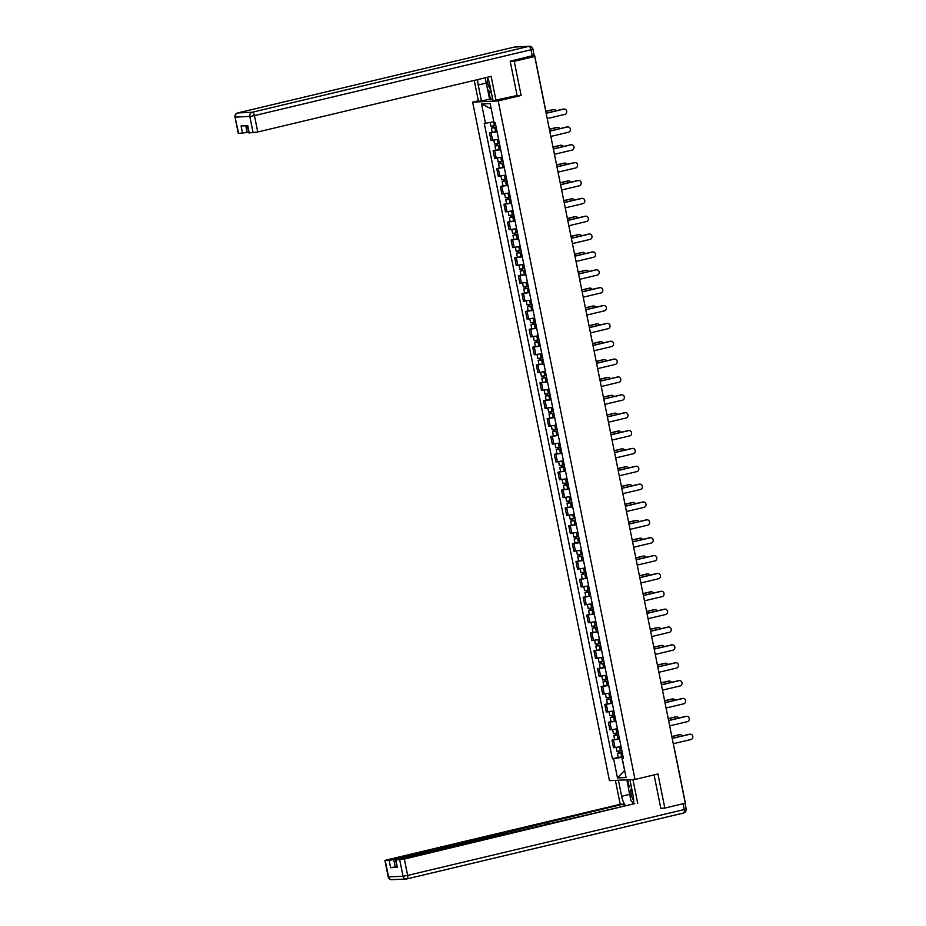 <?xml version="1.0" encoding="UTF-8"?>
<svg xmlns="http://www.w3.org/2000/svg" width="926" height="926" viewBox="0 0 926 926"><rect width="100%" height="100%" fill="white"/><g stroke="black" fill="none" stroke-linecap="round" stroke-linejoin="round"><path stroke-width="1.39" d="M478.36 100.784L472.642 102.138L609.458 780.653L635.005 779.437L498.2 100.911L521.13 95.459L514.243 61.336L534.707 56.463L685.275 803.212L664.822 808.085L657.935 773.974L635.005 779.437M660.805 808.282L664.822 808.085M534.707 56.463L530.181 56.683L533.77 55.514M514.243 61.336L510.238 61.533M497.077 131.805L489.53 132.869L491.058 140.416L498.593 139.363M492.181 132.233L489.53 132.869M500.677 149.665L493.141 150.73L494.658 158.288L502.193 157.223M495.78 150.093L493.141 150.73M504.276 167.525L496.741 168.59L498.257 176.148L505.793 175.083M499.38 167.953L496.741 168.59M507.876 185.385L500.341 186.45L501.857 194.009L509.404 192.944M502.98 185.825L500.341 186.45M511.476 203.245L503.941 204.31L505.469 211.869L513.004 210.804M506.591 203.685L503.941 204.31M515.076 221.106L507.541 222.171L509.069 229.729L516.604 228.664M510.191 221.546L507.541 222.171M518.676 238.977L511.14 240.031L512.668 247.589L520.204 246.524M513.791 239.406L511.14 240.031M522.287 256.838L514.74 257.891L516.268 265.449L523.803 264.396M517.391 257.266L514.74 257.891M525.887 274.698L518.352 275.763L519.868 283.31L527.403 282.256M520.991 275.126L518.352 275.763M529.487 292.558L521.951 293.623L523.468 301.181L531.015 300.117M524.591 292.986L521.951 293.623M533.087 310.418L525.551 311.483L527.068 319.042L534.615 317.977M528.19 310.847L525.551 311.483M536.686 328.279L529.151 329.343L530.679 336.902L538.214 335.837M531.802 328.718L529.151 329.343M540.286 346.139L532.751 347.204L534.279 354.762L541.814 353.697M535.402 346.579L532.751 347.204M543.886 363.999L536.351 365.064L537.879 372.622L545.414 371.558M539.001 364.439L536.351 365.064M547.497 381.871L539.951 382.924L541.479 390.483L549.014 389.418M542.601 382.299L539.951 382.924M551.097 399.731L543.562 400.796L545.078 408.343L552.614 407.29M546.201 400.159L543.562 400.796M554.697 417.591L547.162 418.656L548.678 426.203L556.225 425.15M549.801 418.02L547.162 418.656M558.297 435.451L550.762 436.516L552.29 444.075L559.825 443.01M553.401 435.88L550.762 436.516M561.897 453.312L554.361 454.377L555.889 461.935L563.425 460.87M557.012 453.74L554.361 454.377M565.497 471.172L557.961 472.237L559.489 479.795L567.025 478.73M560.612 471.612L557.961 472.237M569.108 489.032L561.561 490.097L563.089 497.656L570.624 496.591M564.212 489.472L561.561 490.097M572.708 506.892L565.161 507.957L566.689 515.516L574.224 514.451M567.812 507.332L565.161 507.957M576.308 524.764L568.772 525.818L570.289 533.376L577.824 532.311M571.411 525.192L568.772 525.818M579.908 542.624L572.372 543.689L573.889 551.236L581.435 550.183M575.011 543.053L572.372 543.689M583.507 560.485L575.972 561.55L577.5 569.108L585.035 568.043M578.623 560.913L575.972 561.55M587.107 578.345L579.572 579.41L581.1 586.968L588.635 585.903M582.222 578.773L579.572 579.41M590.707 596.205L583.172 597.27L584.7 604.828L592.235 603.764M585.822 596.633L583.172 597.27M594.318 614.065L586.771 615.13L588.299 622.689L595.835 621.624M589.422 614.505L586.771 615.13M597.918 631.926L590.383 632.99L591.899 640.549L599.435 639.484M593.022 632.365L590.383 632.99M601.518 649.786L593.983 650.851L595.499 658.409L603.034 657.344M596.622 650.226L593.983 650.851M605.118 667.658L597.583 668.711L599.099 676.269L606.646 675.204M600.222 668.086L597.583 668.711M608.718 685.518L601.182 686.583L602.71 694.13L610.246 693.076M603.833 685.946L601.182 686.583M612.317 703.378L604.782 704.443L606.31 712.001L613.845 710.937M607.433 703.806L604.782 704.443M615.917 721.238L608.382 722.303L609.91 729.862L617.445 728.797M611.033 721.667L608.382 722.303M619.529 739.098L611.982 740.163L613.51 747.722L621.045 746.657M614.632 739.527L611.982 740.163M491.197 108.655L493.836 121.781M495.792 125.473L494.403 125.774L493.604 121.838L485.467 123.262L481.589 104.025L490.178 103.619L494.056 122.845L495.26 122.788L623.383 758.255L622.191 758.313L626.069 777.551L617.48 777.956L613.602 758.73L621.763 757.294L624.633 770.455L617.48 777.956M485.467 123.262L484.263 123.32L612.399 758.788L613.602 758.73M472.642 102.138L498.2 100.911M516.476 95.679L521.13 95.459M623.129 756.97L621.763 757.294M618.232 757.399L612.399 758.788M623.302 757.838L622.191 758.313M481.589 104.025L490.977 108.666M546.143 113.18L563.216 109.106A2.697 2.419 -92.7 0 1 563.621 109.048L564.281 109.025A2.697 2.419 87.3 0 0 563.876 109.071L546.166 113.296M547.231 118.563L564.941 114.338A2.697 2.419 87.3 0 0 564.281 109.025M494.403 125.774L490.977 126.249L490.201 122.429M496.162 127.313L492.863 127.892L493.627 127.649L493.292 125.994M556.237 110.773A2.697 2.419 87.3 0 0 553.655 109.569L545.796 111.444M496.186 127.418L491.37 128.193L492.956 127.684L492.644 126.11M497.019 131.538L492.192 132.314L491.37 128.193M545.761 111.317L552.996 109.604A2.697 2.419 -92.7 0 1 553.401 109.546L554.061 109.511M493.662 127.823L492.956 127.684M549.743 131.041L566.816 126.966A2.697 2.419 -92.7 0 1 567.221 126.908L567.881 126.885A2.697 2.419 87.3 0 0 567.488 126.943L549.766 131.156M550.831 136.423L568.541 132.21A2.697 2.419 87.3 0 0 567.881 126.885M553.343 148.901L570.416 144.826A2.697 2.419 -92.7 0 1 570.821 144.78L571.481 144.745A2.697 2.419 87.3 0 0 571.087 144.803L553.366 149.017M554.431 154.283L572.141 150.07A2.697 2.419 87.3 0 0 571.481 144.745M492.609 98.758L478.487 101.397L474.251 80.412M481.497 101.247L478.221 84.995A13.172 5.672 -103.4 0 1 477.666 79.601M532.265 55.919L531.026 49.738L532.936 49.113L534.186 55.294L510.168 61.185L517.09 95.528L493.002 100.703L489.715 84.44A13.172 5.672 -103.4 0 0 487.296 77.309M496.012 100.552L491.139 76.395L257.741 131.99L248.886 132.939L247.416 125.67M245.807 125.751L247.161 132.499L238.306 133.448L235.007 117.081L238.665 133.494M249.244 132.985L247.763 125.658L241.073 125.971L242.543 133.298M247.161 132.499L248.712 132.129M489.623 99.313L487.655 89.556M488.685 90.574L490.444 99.279M629.9 779.68L633.129 795.7A13.172 5.672 -103.4 0 1 633.488 803.895M629.668 794.346L621.635 796.256A13.172 5.672 -103.4 0 0 625.513 805.794M621.635 796.256L618.406 780.224M615.396 780.375L620.212 804.3L623.233 804.15L393.77 859.559L395.24 866.886L390.622 867.697L397.323 867.373L395.483 859.999L404.338 859.05L407.648 875.417L684.233 809.544L683.064 803.745M623.649 806.245L623.233 804.15M395.483 859.999L634.727 803.606L404.338 859.05M632.921 779.53L637.748 803.455M620.212 804.3L386.813 859.895L384.903 860.509L389.151 860.37L393.77 859.559M662.703 808.19L660.875 808.63L654.069 774.888M396.791 866.516L395.24 866.886M632.736 802.46A13.172 5.672 -103.4 0 0 633.511 803.687M628.523 788.211L626.833 779.819M627.654 779.785L629.136 787.112M487.632 77.992A7.616 3.276 -103.4 0 0 490.757 89.602M491.521 93.376L487.539 89.44L485.189 77.807M631.555 787.864A7.616 3.276 -103.4 0 0 633.685 800.33M633.569 803.282L630.953 800.701L628.453 788.339L630.791 784.09M499.392 143.333L494.577 144.109L493.79 140.231M499.762 145.174L496.463 145.752L497.227 145.509L496.892 143.854M559.836 128.633A2.697 2.419 87.3 0 0 557.267 127.429L549.396 129.304M499.785 145.278L494.97 146.053L496.556 145.544L496.243 143.97M500.619 149.399L495.804 150.186L494.97 146.053M549.373 129.177L556.595 127.464A2.697 2.419 -92.7 0 1 557.001 127.406L557.66 127.371M497.262 145.695L496.556 145.544M503.003 161.193L498.176 161.969L497.389 158.091M503.374 163.034L500.063 163.624L500.827 163.37L500.491 161.714M563.436 146.493A2.697 2.419 87.3 0 0 560.867 145.289L552.996 147.165M503.385 163.138L498.57 163.925L500.156 163.404L499.843 161.83M504.219 167.259L499.403 168.046L498.57 163.925M552.972 147.049L560.195 145.324A2.697 2.419 -92.7 0 1 560.6 145.266L561.272 145.232M500.862 163.555L500.156 163.404M556.943 166.761L574.016 162.698A2.697 2.419 -92.7 0 1 574.421 162.64L575.092 162.606A2.697 2.419 87.3 0 0 574.687 162.663L556.966 166.877M558.031 172.143L575.752 167.93A2.697 2.419 87.3 0 0 575.092 162.606M560.543 184.621L577.627 180.558A2.697 2.419 -92.7 0 1 578.021 180.501L578.692 180.466A2.697 2.419 87.3 0 0 578.287 180.524L560.566 184.737M561.631 190.015L579.352 185.79A2.697 2.419 87.3 0 0 578.692 180.466M564.154 202.481L581.227 198.419A2.697 2.419 -92.7 0 1 581.621 198.361L582.292 198.326A2.697 2.419 87.3 0 0 581.887 198.384L564.177 202.609M565.23 207.875L582.952 203.651A2.697 2.419 87.3 0 0 582.292 198.326M506.603 179.054L501.776 179.841L500.989 175.952M506.973 180.894L503.663 181.484L504.427 181.23L504.091 179.586M567.036 164.353A2.697 2.419 87.3 0 0 564.466 163.15L556.595 165.025M506.997 180.998L502.17 181.785L503.767 181.264L503.443 179.69M507.818 185.131L503.003 185.906L502.17 181.785M556.572 164.909L563.807 163.184A2.697 2.419 -92.7 0 1 564.2 163.126L564.872 163.092M504.462 181.415L503.767 181.264M510.203 196.914L505.376 197.701L504.601 193.812M510.573 198.754L507.263 199.345L508.027 199.09L507.691 197.446M570.636 182.214A2.697 2.419 87.3 0 0 568.066 181.01L560.195 182.885M510.596 198.87L505.77 199.646L507.367 199.125L507.043 197.562M511.43 202.991L506.603 203.766L505.77 199.646M560.172 182.769L567.406 181.045A2.697 2.419 -92.7 0 1 567.8 180.987L568.471 180.952M508.061 199.275L507.367 199.125M513.803 214.786L508.976 215.561L508.2 211.672M514.173 216.615L510.863 217.205L511.627 216.95L511.302 215.307M574.236 200.085A2.697 2.419 87.3 0 0 571.666 198.87L563.795 200.745M514.196 216.73L509.369 217.506L510.967 216.985L510.654 215.422M515.03 220.851L510.203 221.627L509.369 217.506M563.772 200.629L571.006 198.905A2.697 2.419 -92.7 0 1 571.411 198.847L572.071 198.824M511.661 217.135L510.967 216.985M567.754 220.342L584.827 216.279A2.697 2.419 -92.7 0 1 585.232 216.221L585.892 216.186A2.697 2.419 87.3 0 0 585.487 216.244L567.777 220.469M568.842 225.736L586.552 221.511A2.697 2.419 87.3 0 0 585.892 216.186M517.403 232.646L512.587 233.421L511.8 229.532M517.773 234.475L514.462 235.065L515.226 234.822L514.902 233.167M577.847 217.946A2.697 2.419 87.3 0 0 575.266 216.742L567.395 218.617M517.796 234.591L512.969 235.366L514.567 234.845L514.254 233.283M518.629 238.711L513.803 239.487L512.969 235.366M567.372 218.49L574.606 216.765A2.697 2.419 -92.7 0 1 575.011 216.707L575.671 216.684M515.273 234.996L514.567 234.845M571.354 238.202L588.427 234.139A2.697 2.419 -92.7 0 1 588.832 234.081L589.492 234.046A2.697 2.419 87.3 0 0 589.086 234.104L571.377 238.329M572.442 243.596L590.151 239.371A2.697 2.419 87.3 0 0 589.492 234.046M521.002 250.506L516.187 251.282L515.4 247.404M521.373 252.335L518.074 252.925L518.838 252.682L518.502 251.027M581.447 235.806A2.697 2.419 87.3 0 0 578.877 234.602L571.006 236.477M521.396 252.451L516.581 253.226L518.166 252.705L517.854 251.143M522.229 256.571L517.403 257.347L516.581 253.226M570.983 236.35L578.206 234.625A2.697 2.419 -92.7 0 1 578.611 234.579L579.271 234.544M518.873 252.856L518.166 252.705M574.953 256.074L592.027 251.999A2.697 2.419 -92.7 0 1 592.432 251.941L593.091 251.918A2.697 2.419 87.3 0 0 592.698 251.965L574.977 256.189M576.041 261.456L593.751 257.231A2.697 2.419 87.3 0 0 593.091 251.918M524.602 268.366L519.787 269.142L519 265.264M524.973 270.207L521.674 270.786L522.438 270.542L522.102 268.887M585.047 253.666A2.697 2.419 87.3 0 0 582.477 252.462L574.606 254.337M524.996 270.311L520.18 271.087L521.766 270.577L521.454 269.003M525.829 274.432L521.014 275.207L520.18 271.087M574.583 254.21L581.806 252.497A2.697 2.419 -92.7 0 1 582.211 252.439L582.871 252.404M522.472 270.716L521.766 270.577M578.553 273.934L595.626 269.86A2.697 2.419 -92.7 0 1 596.031 269.802L596.691 269.779A2.697 2.419 87.3 0 0 596.298 269.836L578.576 274.05M579.641 279.316L597.351 275.103A2.697 2.419 87.3 0 0 596.691 269.779M528.214 286.227L523.387 287.002L522.6 283.125M528.584 288.067L525.274 288.646L526.037 288.403L525.702 286.747M588.647 271.526A2.697 2.419 87.3 0 0 586.077 270.323L578.206 272.198M528.607 288.171L523.78 288.947L525.378 288.437L525.054 286.863M529.429 292.292L524.614 293.079L523.78 288.947M578.183 272.07L585.406 270.357A2.697 2.419 -92.7 0 1 585.811 270.299L586.482 270.265M526.072 288.588L525.378 288.437M582.153 291.794L599.226 287.72A2.697 2.419 -92.7 0 1 599.631 287.673L600.303 287.639A2.697 2.419 87.3 0 0 599.898 287.697L582.176 291.91M583.241 297.177L600.962 292.963A2.697 2.419 87.3 0 0 600.303 287.639M585.753 309.654L602.838 305.592A2.697 2.419 -92.7 0 1 603.231 305.534L603.902 305.499A2.697 2.419 87.3 0 0 603.497 305.557L585.788 309.77M586.841 315.037L604.562 310.823A2.697 2.419 87.3 0 0 603.902 305.499M589.364 327.515L606.437 323.452A2.697 2.419 -92.7 0 1 606.831 323.394L607.502 323.359A2.697 2.419 87.3 0 0 607.097 323.417L589.387 327.63M590.441 332.909L608.162 328.684A2.697 2.419 87.3 0 0 607.502 323.359M592.964 345.375L610.037 341.312A2.697 2.419 -92.7 0 1 610.442 341.254L611.102 341.219A2.697 2.419 87.3 0 0 610.697 341.277L592.987 345.502M594.052 350.769L611.762 346.544A2.697 2.419 87.3 0 0 611.102 341.219M596.564 363.235L613.637 359.172A2.697 2.419 -92.7 0 1 614.042 359.114L614.702 359.08A2.697 2.419 87.3 0 0 614.297 359.138L596.587 363.362M597.652 368.629L615.362 364.404A2.697 2.419 87.3 0 0 614.702 359.08M600.164 381.095L617.237 377.032A2.697 2.419 -92.7 0 1 617.642 376.975L618.302 376.94A2.697 2.419 87.3 0 0 617.908 376.998L600.187 381.223M601.252 386.489L618.962 382.264A2.697 2.419 87.3 0 0 618.302 376.94M531.813 304.087L526.987 304.862L526.211 300.985M532.184 305.927L528.873 306.518L529.637 306.263L529.302 304.608M592.246 289.387A2.697 2.419 87.3 0 0 589.677 288.183L581.806 290.058M532.207 306.031L527.38 306.819L528.977 306.298L528.653 304.723M533.029 310.152L528.214 310.939L527.38 306.819M581.783 289.942L589.017 288.217A2.697 2.419 -92.7 0 1 589.411 288.16L590.082 288.125M529.672 306.448L528.977 306.298M535.413 321.947L530.586 322.734L529.811 318.845M535.784 323.787L532.473 324.378L533.237 324.123L532.901 322.48M595.846 307.247A2.697 2.419 87.3 0 0 593.277 306.043L585.406 307.918M535.807 323.903L530.98 324.679L532.577 324.158L532.253 322.584M536.64 328.024L531.813 328.799L530.98 324.679M585.382 307.802L592.617 306.078A2.697 2.419 -92.7 0 1 593.01 306.02L593.682 305.985M533.272 324.308L532.577 324.158M539.013 339.807L534.186 340.594L533.411 336.705M539.383 341.648L536.073 342.238L536.837 341.983L536.513 340.34M599.446 325.107A2.697 2.419 87.3 0 0 596.876 323.903L589.005 325.778M539.407 341.763L534.58 342.539L536.177 342.018L535.865 340.455M540.24 345.884L535.413 346.66L534.58 342.539M588.982 325.663L596.217 323.938A2.697 2.419 -92.7 0 1 596.622 323.88L597.282 323.845M536.883 342.169L536.177 342.018M542.613 357.679L537.798 358.455L537.011 354.565M542.983 359.508L539.673 360.098L540.448 359.844L540.113 358.2M603.058 342.979A2.697 2.419 87.3 0 0 600.476 341.763L592.617 343.639M543.006 359.624L538.191 360.399L539.777 359.878L539.464 358.316M543.84 363.744L539.013 364.52L538.191 360.399M592.582 343.523L599.817 341.798A2.697 2.419 -92.7 0 1 600.222 341.74L600.881 341.717M540.483 360.029L539.777 359.878M546.213 375.539L541.397 376.315L540.61 372.426M546.583 377.368L543.284 377.958L544.048 377.715L543.712 376.06M606.657 360.839A2.697 2.419 87.3 0 0 604.088 359.635L596.217 361.51M546.606 377.484L541.791 378.259L543.377 377.739L543.064 376.176M547.44 381.605L542.613 382.38L541.791 378.259M596.194 361.383L603.416 359.658A2.697 2.419 -92.7 0 1 603.821 359.601L604.481 359.577M544.083 377.889L543.377 377.739M549.824 393.4L544.997 394.175L544.21 390.297M550.183 395.228L546.884 395.819L547.648 395.576L547.312 393.92M610.257 378.699A2.697 2.419 87.3 0 0 607.688 377.495L599.817 379.371M550.206 395.344L545.391 396.12L546.977 395.599L546.664 394.036M551.039 399.465L546.224 400.24L545.391 396.12M599.793 379.243L607.016 377.519A2.697 2.419 -92.7 0 1 607.421 377.472L608.081 377.438M547.683 395.749L546.977 395.599M603.764 398.967L620.837 394.893A2.697 2.419 -92.7 0 1 621.242 394.835L621.902 394.812A2.697 2.419 87.3 0 0 621.508 394.858L603.787 399.083M604.852 404.349L622.573 400.125A2.697 2.419 87.3 0 0 621.902 394.812M553.424 411.26L548.597 412.035L547.81 408.158M553.794 413.1L550.484 413.679L551.248 413.436L550.912 411.781M613.857 396.56A2.697 2.419 87.3 0 0 611.287 395.356L603.416 397.231M553.817 413.204L548.991 413.98L550.588 413.471L550.264 411.896M554.639 417.325L549.824 418.101L548.991 413.98M603.393 397.104L610.616 395.39A2.697 2.419 -92.7 0 1 611.021 395.333L611.692 395.298M551.283 413.621L550.588 413.471M607.363 416.827L624.448 412.753A2.697 2.419 -92.7 0 1 624.842 412.695L625.513 412.672A2.697 2.419 87.3 0 0 625.108 412.73L607.387 416.943M608.451 422.21L626.173 417.996A2.697 2.419 87.3 0 0 625.513 412.672M557.024 429.12L552.197 429.895L551.421 426.018M557.394 430.96L554.084 431.539L554.848 431.296L554.512 429.641M617.457 414.42A2.697 2.419 87.3 0 0 614.887 413.216L607.016 415.091M557.417 431.065L552.59 431.84L554.188 431.331L553.864 429.757M558.251 435.185L553.424 435.972L552.59 431.84M606.993 414.975L614.227 413.251A2.697 2.419 -92.7 0 1 614.621 413.193L615.292 413.158M554.882 431.481L554.188 431.331M610.963 434.688L628.048 430.613A2.697 2.419 -92.7 0 1 628.441 430.567L629.113 430.532A2.697 2.419 87.3 0 0 628.708 430.59L610.998 434.803M612.051 440.07L629.773 435.857A2.697 2.419 87.3 0 0 629.113 430.532M560.624 446.98L555.797 447.756L555.021 443.878M560.994 448.821L557.683 449.411L558.447 449.156L558.112 447.501M621.057 432.28A2.697 2.419 87.3 0 0 618.487 431.076L610.616 432.951M561.017 448.925L556.19 449.712L557.788 449.191L557.475 447.617M561.851 453.045L557.024 453.833L556.19 449.712M610.593 432.836L617.827 431.111A2.697 2.419 -92.7 0 1 618.232 431.053L618.892 431.018M558.482 449.341L557.788 449.191M614.575 452.548L631.648 448.485A2.697 2.419 -92.7 0 1 632.053 448.427L632.713 448.392A2.697 2.419 87.3 0 0 632.308 448.45L614.598 452.664M615.651 457.93L633.372 453.717A2.697 2.419 87.3 0 0 632.713 448.392M564.223 464.84L559.408 465.628L558.621 461.738M564.594 466.681L561.283 467.271L562.047 467.017L561.723 465.373M624.668 450.14A2.697 2.419 87.3 0 0 622.087 448.936L614.216 450.812M564.617 466.797L559.79 467.572L561.387 467.051L561.075 465.477M565.45 470.917L560.624 471.693L559.79 467.572M614.193 450.696L621.427 448.971A2.697 2.419 -92.7 0 1 621.832 448.913L622.492 448.879M562.094 467.202L561.387 467.051M618.174 470.408L635.248 466.345A2.697 2.419 -92.7 0 1 635.653 466.287L636.312 466.253A2.697 2.419 87.3 0 0 635.907 466.31L618.198 470.535M619.262 475.802L636.972 471.577A2.697 2.419 87.3 0 0 636.312 466.253M567.823 482.701L563.008 483.488L562.221 479.599M568.194 484.541L564.883 485.131L565.659 484.877L565.323 483.233M628.268 468A2.697 2.419 87.3 0 0 625.687 466.797L617.827 468.672M568.217 484.657L563.402 485.432L564.987 484.911L564.675 483.349M569.05 488.778L564.223 489.553L563.402 485.432M617.792 468.556L625.027 466.831A2.697 2.419 -92.7 0 1 625.432 466.773L626.092 466.739M565.693 485.062L564.987 484.911M621.774 488.268L638.847 484.205A2.697 2.419 -92.7 0 1 639.253 484.148L639.912 484.113A2.697 2.419 87.3 0 0 639.507 484.171L621.797 488.396M622.862 493.662L640.572 489.437A2.697 2.419 87.3 0 0 639.912 484.113M571.423 500.572L566.608 501.348L565.821 497.459M571.793 502.401L568.495 502.992L569.259 502.737L568.923 501.093M631.868 485.872A2.697 2.419 87.3 0 0 629.298 484.657L621.427 486.532M571.817 502.517L567.001 503.293L568.587 502.772L568.275 501.209M572.65 506.638L567.835 507.413L567.001 503.293M621.404 486.416L628.627 484.692A2.697 2.419 -92.7 0 1 629.032 484.634L629.692 484.611M569.293 502.922L568.587 502.772M625.374 506.128L642.447 502.066A2.697 2.419 -92.7 0 1 642.852 502.008L643.512 501.973A2.697 2.419 87.3 0 0 643.119 502.031L625.397 506.256M626.462 511.522L644.172 507.298A2.697 2.419 87.3 0 0 643.512 501.973M575.034 518.433L570.208 519.208L569.421 515.319M575.405 520.262L572.094 520.852L572.858 520.609L572.523 518.954M635.467 503.732A2.697 2.419 87.3 0 0 632.898 502.529L625.027 504.404M575.416 520.377L570.601 521.153L572.187 520.632L571.874 519.069M576.25 524.498L571.435 525.274L570.601 521.153M625.004 504.276L632.226 502.552A2.697 2.419 -92.7 0 1 632.632 502.494L633.291 502.471M572.893 520.782L572.187 520.632M628.974 523.989L646.047 519.926A2.697 2.419 -92.7 0 1 646.452 519.868L647.124 519.833A2.697 2.419 87.3 0 0 646.718 519.891L628.997 524.116M630.062 529.383L647.783 525.158A2.697 2.419 87.3 0 0 647.124 519.833M578.634 536.293L573.807 537.068L573.02 533.191M579.005 538.122L575.694 538.712L576.458 538.469L576.122 536.814M639.067 521.593A2.697 2.419 87.3 0 0 636.498 520.389L628.627 522.264M579.028 538.237L574.201 539.013L575.798 538.504L575.474 536.93M579.85 542.358L575.034 543.134L574.201 539.013M628.604 522.137L635.838 520.412A2.697 2.419 -92.7 0 1 636.231 520.366L636.903 520.331M576.493 538.643L575.798 538.504M632.574 541.86L649.658 537.786A2.697 2.419 -92.7 0 1 650.052 537.728L650.723 537.705A2.697 2.419 87.3 0 0 650.318 537.751L632.597 541.976M633.662 547.243L651.383 543.018A2.697 2.419 87.3 0 0 650.723 537.705M582.234 554.153L577.407 554.929L576.632 551.051M582.604 555.994L579.294 556.572L580.058 556.329L579.722 554.674M642.667 539.453A2.697 2.419 87.3 0 0 640.097 538.249L632.226 540.124M582.628 556.098L577.801 556.873L579.398 556.364L579.074 554.79M583.461 560.218L578.634 560.994L577.801 556.873M632.203 539.997L639.438 538.284A2.697 2.419 -92.7 0 1 639.831 538.226L640.503 538.191M580.093 556.514L579.398 556.364M636.185 559.721L653.258 555.646A2.697 2.419 -92.7 0 1 653.652 555.588L654.323 555.565A2.697 2.419 87.3 0 0 653.918 555.623L636.208 559.836M637.262 565.103L654.983 560.89A2.697 2.419 87.3 0 0 654.323 555.565M585.834 572.013L581.007 572.789L580.232 568.911M586.204 573.854L582.894 574.433L583.658 574.189L583.334 572.534M646.267 557.313A2.697 2.419 87.3 0 0 643.697 556.109L635.826 557.984M586.227 573.958L581.401 574.733L582.998 574.224L582.685 572.65M587.061 578.079L582.234 578.866L581.401 574.733M635.803 557.869L643.038 556.144A2.697 2.419 -92.7 0 1 643.443 556.086L644.102 556.051M583.693 574.375L582.998 574.224M639.785 577.581L656.858 573.507A2.697 2.419 -92.7 0 1 657.263 573.46L657.923 573.425A2.697 2.419 87.3 0 0 657.518 573.483L639.808 577.697M640.873 582.963L658.583 578.75A2.697 2.419 87.3 0 0 657.923 573.425M589.434 589.874L584.619 590.649L583.831 586.771M589.804 591.714L586.494 592.304L587.258 592.05L586.934 590.394M649.878 575.173A2.697 2.419 87.3 0 0 647.297 573.97L639.426 575.845M589.827 591.818L585 592.605L586.598 592.084L586.285 590.51M590.661 595.95L585.834 596.726L585 592.605M639.403 575.729L646.637 574.004A2.697 2.419 -92.7 0 1 647.043 573.946L647.702 573.912M587.304 592.235L586.598 592.084M643.385 595.441L660.458 591.378A2.697 2.419 -92.7 0 1 660.863 591.32L661.523 591.286A2.697 2.419 87.3 0 0 661.118 591.344L643.408 595.557M644.473 600.824L662.183 596.61A2.697 2.419 87.3 0 0 661.523 591.286M593.034 607.734L588.218 608.521L587.431 604.632M593.404 609.574L590.105 610.165L590.869 609.91L590.533 608.266M653.478 593.034A2.697 2.419 87.3 0 0 650.909 591.83L643.038 593.705M593.427 609.69L588.612 610.465L590.198 609.945L589.885 608.37M594.26 613.811L589.434 614.586L588.612 610.465M643.014 593.589L650.237 591.864A2.697 2.419 -92.7 0 1 650.642 591.807L651.302 591.772M590.904 610.095L590.198 609.945M646.985 613.301L664.058 609.239A2.697 2.419 -92.7 0 1 664.463 609.181L665.123 609.146A2.697 2.419 87.3 0 0 664.729 609.204L647.008 613.429M648.073 618.695L665.782 614.47A2.697 2.419 87.3 0 0 665.123 609.146M596.633 625.594L591.818 626.381L591.031 622.492M597.004 627.434L593.705 628.025L594.469 627.77L594.133 626.126M657.078 610.894A2.697 2.419 87.3 0 0 654.508 609.69L646.637 611.565M597.027 627.55L592.212 628.326L593.798 627.805L593.485 626.242M597.86 631.671L593.045 632.446L592.212 628.326M646.614 611.449L653.837 609.725A2.697 2.419 -92.7 0 1 654.242 609.667L654.902 609.632M594.504 627.955L593.798 627.805M650.584 631.162L667.658 627.099A2.697 2.419 -92.7 0 1 668.063 627.041L668.722 627.006A2.697 2.419 87.3 0 0 668.329 627.064L650.608 631.289M651.673 636.556L669.382 632.331A2.697 2.419 87.3 0 0 668.722 627.006M600.245 643.466L595.418 644.241L594.631 640.352M600.615 645.295L597.305 645.885L598.069 645.642L597.733 643.987M660.678 628.766A2.697 2.419 87.3 0 0 658.108 627.55L650.237 629.425M600.638 645.41L595.812 646.186L597.397 645.665L597.085 644.102M601.46 649.531L596.645 650.307L595.812 646.186M650.214 629.31L657.437 627.585A2.697 2.419 -92.7 0 1 657.842 627.527L658.513 627.504M598.103 645.816L597.397 645.665M654.184 649.022L671.257 644.959A2.697 2.419 -92.7 0 1 671.663 644.901L672.334 644.866A2.697 2.419 87.3 0 0 671.929 644.924L654.207 649.149M655.272 654.416L672.994 650.191A2.697 2.419 87.3 0 0 672.334 644.866M603.845 661.326L599.018 662.102L598.242 658.212M604.215 663.155L600.905 663.745L601.668 663.502L601.333 661.847M664.278 646.626A2.697 2.419 87.3 0 0 661.708 645.422L653.837 647.297M604.238 663.271L599.411 664.046L601.009 663.525L600.685 661.963M605.06 667.391L600.245 668.167L599.411 664.046M653.814 647.17L661.048 645.445A2.697 2.419 -92.7 0 1 661.442 645.387L662.113 645.364M601.703 663.676L601.009 663.525M657.784 666.882L674.869 662.819A2.697 2.419 -92.7 0 1 675.262 662.761L675.934 662.727A2.697 2.419 87.3 0 0 675.529 662.784L657.819 667.009M658.872 672.276L676.593 668.051A2.697 2.419 87.3 0 0 675.934 662.727M607.444 679.186L602.618 679.962L601.842 676.084M607.815 681.015L604.504 681.605L605.268 681.362L604.933 679.707M667.877 664.486A2.697 2.419 87.3 0 0 665.308 663.282L657.437 665.157M607.838 681.131L603.011 681.906L604.609 681.397L604.284 679.823M608.671 685.252L603.845 686.027L603.011 681.906M657.414 665.03L664.648 663.317A2.697 2.419 -92.7 0 1 665.042 663.259L665.713 663.224M605.303 681.536L604.609 681.397M661.395 684.754L678.469 680.679A2.697 2.419 -92.7 0 1 678.862 680.622L679.534 680.598A2.697 2.419 87.3 0 0 679.128 680.645L661.419 684.87M662.472 690.136L680.193 685.923A2.697 2.419 87.3 0 0 679.534 680.598M611.044 697.047L606.217 697.822L605.442 693.944M611.415 698.887L608.104 699.466L608.868 699.223L608.544 697.567M671.477 682.346A2.697 2.419 87.3 0 0 668.908 681.142L661.037 683.018M611.438 698.991L606.611 699.767L608.208 699.257L607.896 697.683M612.271 703.112L607.444 703.887L606.611 699.767M661.014 682.89L668.248 681.177A2.697 2.419 -92.7 0 1 668.653 681.119L669.313 681.085M608.903 699.408L608.208 699.257M664.995 702.614L682.068 698.54A2.697 2.419 -92.7 0 1 682.474 698.482L683.133 698.459A2.697 2.419 87.3 0 0 682.728 698.517L665.018 702.73M666.083 707.996L683.793 703.783A2.697 2.419 87.3 0 0 683.133 698.459M614.644 714.907L609.829 715.682L609.042 711.805M615.014 716.747L611.704 717.326L612.468 717.083L612.144 715.428M675.089 700.206A2.697 2.419 87.3 0 0 672.507 699.003L664.648 700.878M615.038 716.851L610.211 717.627L611.808 717.118L611.496 715.543M615.871 720.972L611.044 721.759L610.211 717.627M664.613 700.762L671.848 699.037A2.697 2.419 -92.7 0 1 672.253 698.98L672.913 698.945M612.514 717.268L611.808 717.118M668.595 720.474L685.668 716.4A2.697 2.419 -92.7 0 1 686.073 716.354L686.733 716.319A2.697 2.419 87.3 0 0 686.328 716.377L668.618 720.59M669.683 725.857L687.393 721.643A2.697 2.419 87.3 0 0 686.733 716.319M618.244 732.767L613.429 733.542L612.642 729.665M618.614 734.607L615.315 735.198L616.079 734.943L615.744 733.288M678.689 718.067A2.697 2.419 87.3 0 0 676.119 716.863L668.248 718.738M618.637 734.712L613.822 735.499L615.408 734.978L615.096 733.404M619.471 738.844L614.644 739.619L613.822 735.499M668.225 718.622L675.448 716.898A2.697 2.419 -92.7 0 1 675.853 716.84L676.512 716.805M616.114 735.128L615.408 734.978M672.195 738.335L689.268 734.272A2.697 2.419 -92.7 0 1 689.673 734.214L690.333 734.179A2.697 2.419 87.3 0 0 689.939 734.237L672.218 738.45M673.283 743.717L690.993 739.504A2.697 2.419 87.3 0 0 690.333 734.179M621.844 750.627L617.029 751.414L616.241 747.525M622.214 752.468L618.915 753.058L619.679 752.803L619.344 751.16M682.288 735.927A2.697 2.419 87.3 0 0 679.719 734.723L671.848 736.598M622.237 752.583L617.422 753.359L619.008 752.838L618.695 751.264M623.071 756.704L618.255 757.48L617.422 753.359M671.825 736.483L679.047 734.758A2.697 2.419 -92.7 0 1 679.452 734.7L680.112 734.665M619.714 752.988L619.008 752.838M611.473 729.781L609.945 722.222M607.861 711.92L606.345 704.362M604.261 694.06L602.745 686.502M600.661 676.2L599.134 668.641M597.062 658.34L595.534 650.781M593.462 640.479L591.934 632.921M589.862 622.608L588.334 615.061M586.262 604.747L584.734 597.189M582.651 586.887L581.134 579.329M579.051 569.027L577.535 561.469M575.451 551.167L573.923 543.608M571.851 533.307L570.323 525.748M568.251 515.446L566.724 507.888M564.652 497.586L563.124 490.028M561.04 479.714L559.524 472.167M557.44 461.854L555.924 454.296M553.841 443.994L552.324 436.435M550.241 426.134L548.713 418.575M546.641 408.273L545.113 400.715M543.041 390.413L541.513 382.855M539.441 372.553L537.913 364.994M535.83 354.693L534.314 347.134M532.23 336.821L530.714 329.274M528.63 318.961L527.102 311.402M525.03 301.1L523.503 293.542M521.431 283.24L519.903 275.682M517.831 265.38L516.303 257.822M514.231 247.52L512.703 239.961M510.62 229.66L509.103 222.101M507.02 211.799L505.503 204.241M503.42 193.928L501.892 186.381M499.82 176.067L498.292 168.509M496.22 158.207L494.692 150.649M492.62 140.347L491.093 132.788M615.072 747.641L613.544 740.082M533.492 56.521L533.376 55.919M563.876 109.071L563.216 109.106M495.618 131.839L494.797 127.719M552.996 109.604L553.655 109.569M567.488 126.943L566.816 126.966M571.087 144.803L570.416 144.826M532.936 49.113A3.519 3.519 0 0 0 529.325 46.3A3.519 3.16 -92.7 0 0 528.792 46.369A3.519 1.516 76.6 0 1 531.026 49.738L254.442 115.611A3.519 1.516 76.6 0 0 252.219 112.254L528.792 46.369L514.335 47.064L237.75 112.949L252.219 112.254A3.519 3.16 87.3 0 0 249.823 116.421L235.366 117.116A3.519 3.16 -92.7 0 1 237.75 112.949A3.519 1.516 76.6 0 0 237.635 112.96A3.519 3.519 0 0 0 235.007 117.081M253.122 132.8L249.823 116.421L254.442 115.611L257.741 131.99M486.254 83.074L478.221 84.995M237.45 113.041A3.519 1.516 76.6 0 1 237.635 112.96L514.219 47.087A3.519 1.516 76.6 0 1 514.335 47.064A3.519 3.16 87.3 0 1 514.856 46.995A3.519 3.519 0 0 0 514.219 47.087A3.519 1.516 76.6 0 0 514.104 47.122M684.997 803.282L686.143 808.919L684.233 809.544A3.519 1.516 76.6 0 1 683.504 813.04A3.519 1.516 76.6 0 1 683.388 813.051L407.046 878.878M395.842 860.046L397.323 867.373M390.622 867.697L389.151 860.37M385.262 860.555L388.573 876.922L403.03 876.227L399.731 859.86M547.104 823.723L546.965 823.064M388.573 876.922L388.202 876.887A3.519 3.519 0 0 0 391.825 879.7A3.519 3.16 -92.7 0 1 388.573 876.922M403.03 876.227A3.519 3.16 87.3 0 0 406.803 878.936A3.519 1.516 76.6 0 0 406.931 878.913A3.519 1.516 76.6 0 0 407.648 875.417L403.03 876.227M498.003 143.634L497.193 139.652M499.23 149.699L498.396 145.579M556.595 127.464L557.267 127.429M501.603 161.494L500.804 157.513M502.83 167.56L501.996 163.439M560.195 145.324L560.867 145.289M574.687 162.663L574.016 162.698M578.287 180.524L577.627 180.558M581.887 198.384L581.227 198.419M505.202 179.355L504.404 175.373M506.429 185.431L505.596 181.299M563.807 163.184L564.466 163.15M508.802 197.215L508.004 193.233M510.029 203.292L509.196 199.171M567.406 181.045L568.066 181.01M512.402 215.087L511.603 211.093M513.629 221.152L512.796 217.031M571.006 198.905L571.666 198.87M585.487 216.244L584.827 216.279M516.014 232.947L515.203 228.954M517.229 239.012L516.395 234.891M574.606 216.765L575.266 216.742M589.086 234.104L588.427 234.139M519.613 250.807L518.803 246.825M520.829 256.872L520.007 252.752M578.206 234.625L578.877 234.602M592.698 251.965L592.027 251.999M523.213 268.667L522.403 264.686M524.44 274.733L523.607 270.612M581.806 252.497L582.477 252.462M596.298 269.836L595.626 269.86M526.813 286.528L526.014 282.546M528.04 292.593L527.207 288.472M585.406 270.357L586.077 270.323M599.898 287.697L599.226 287.72M603.497 305.557L602.838 305.592M607.097 323.417L606.437 323.452M610.697 341.277L610.037 341.312M614.297 359.138L613.637 359.172M617.908 376.998L617.237 377.032M530.413 304.388L529.614 300.406M531.64 310.453L530.806 306.332M589.017 288.217L589.677 288.183M534.013 322.248L533.214 318.266M535.24 328.325L534.406 324.193M592.617 306.078L593.277 306.043M537.612 340.108L536.814 336.126M538.839 346.185L538.006 342.064M596.217 323.938L596.876 323.903M541.224 357.98L540.414 353.987M542.439 364.045L541.617 359.925M599.817 341.798L600.476 341.763M544.824 375.84L544.013 371.847M546.039 381.906L545.217 377.785M603.416 359.658L604.088 359.635M548.423 393.7L547.613 389.719M549.65 399.766L548.817 395.645M607.016 377.519L607.688 377.495M621.508 394.858L620.837 394.893M552.023 411.561L551.225 407.579M553.25 417.626L552.417 413.505M610.616 395.39L611.287 395.356M625.108 412.73L624.448 412.753M555.623 429.421L554.824 425.439M556.85 435.486L556.017 431.366M614.227 413.251L614.887 413.216M628.708 430.59L628.048 430.613M559.223 447.281L558.424 443.299M560.45 453.346L559.617 449.226M617.827 431.111L618.487 431.076M632.308 448.45L631.648 448.485M562.823 465.141L562.024 461.16M564.05 471.218L563.216 467.098M621.427 448.971L622.087 448.936M635.907 466.31L635.248 466.345M566.434 483.002L565.624 479.02M567.65 489.078L566.828 484.958M625.027 466.831L625.687 466.797M639.507 484.171L638.847 484.205M570.034 500.873L569.224 496.88M571.249 506.939L570.428 502.818M628.627 484.692L629.298 484.657M643.119 502.031L642.447 502.066M573.634 518.734L572.835 514.74M574.861 524.799L574.027 520.678M632.226 502.552L632.898 502.529M646.718 519.891L646.047 519.926M577.234 536.594L576.435 532.612M578.461 542.659L577.627 538.538M635.838 520.412L636.498 520.389M650.318 537.751L649.658 537.786M580.833 554.454L580.035 550.472M582.06 560.519L581.227 556.399M639.438 538.284L640.097 538.249M653.918 555.623L653.258 555.646M584.433 572.314L583.635 568.332M585.66 578.38L584.827 574.259M643.038 556.144L643.697 556.109M657.518 573.483L656.858 573.507M588.045 590.175L587.234 586.193M589.26 596.251L588.427 592.119M646.637 574.004L647.297 573.97M661.118 591.344L660.458 591.378M591.645 608.035L590.834 604.053M592.86 614.112L592.038 609.991M650.237 591.864L650.909 591.83M664.729 609.204L664.058 609.239M595.244 625.895L594.434 621.913M596.471 631.972L595.638 627.851M653.837 609.725L654.508 609.69M668.329 627.064L667.658 627.099M598.844 643.767L598.046 639.773M600.071 649.832L599.238 645.711M657.437 627.585L658.108 627.55M671.929 644.924L671.257 644.959M602.444 661.627L601.645 657.634M603.671 667.692L602.838 663.572M661.048 645.445L661.708 645.422M675.529 662.784L674.869 662.819M606.044 679.487L605.245 675.505M607.271 685.553L606.437 681.432M664.648 663.317L665.308 663.282M679.128 680.645L678.469 680.679M609.644 697.347L608.845 693.366M610.871 703.413L610.037 699.292M668.248 681.177L668.908 681.142M682.728 698.517L682.068 698.54M613.255 715.208L612.445 711.226M614.47 721.273L613.637 717.152M671.848 699.037L672.507 699.003M686.328 716.377L685.668 716.4M616.855 733.068L616.045 729.086M618.07 739.145L617.248 735.012M675.448 716.898L676.119 716.863M689.939 734.237L689.268 734.272M620.455 750.928L619.644 746.946M621.682 757.005L620.848 752.884M679.047 734.758L679.719 734.723M685.217 802.263L674.765 750.396A2.338 2.338 0 0 0 674.475 749.666M534.649 55.502L545.101 107.37A2.338 2.338 0 0 1 545.125 108.157M529.325 46.3L514.856 46.995M384.903 860.509L388.202 876.887M391.825 879.7L406.282 879.005A3.519 3.519 0 0 0 406.931 878.913L683.504 813.04A3.519 3.519 0 0 0 686.143 808.919M549.037 823.26L548.875 822.45"/></g></svg>
